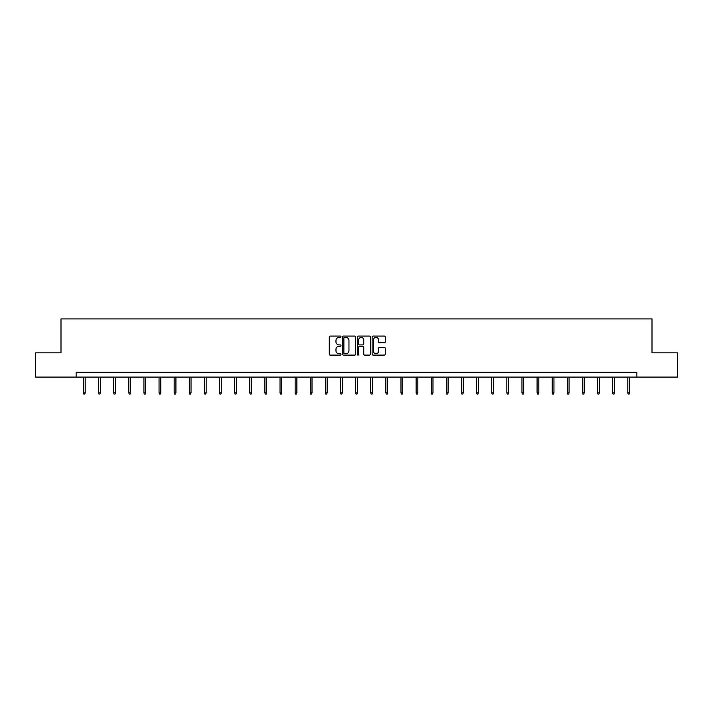<?xml version="1.0" encoding="UTF-8"?>
<svg xmlns="http://www.w3.org/2000/svg" width="713" height="713" viewBox="0 0 713 713"><rect width="100%" height="100%" fill="white"/><g stroke="black" fill="none" stroke-linecap="round" stroke-linejoin="round"><path stroke-width="1.07" d="M340.992 336.741A0.668 0.668 0 0 0 340.324 336.073L330.217 336.073A0.954 0.954 0 0 0 329.263 337.026L329.263 354.147A0.954 0.954 0 0 0 330.217 355.101L340.324 355.101A0.668 0.668 0 0 0 340.992 354.432A0.668 0.668 0 0 0 340.324 353.764L339.014 353.764A3.048 3.048 0 0 1 335.975 350.725L335.975 349.299A3.048 3.048 0 0 1 339.014 346.251L340.324 346.251A0.668 0.668 0 0 0 340.992 345.582A0.668 0.668 0 0 0 340.324 344.923L339.014 344.923A3.048 3.048 0 0 1 335.975 341.875L335.975 340.449A3.048 3.048 0 0 1 339.014 337.401L340.324 337.401A0.668 0.668 0 0 0 340.992 336.741M384.307 342.775A0.954 0.954 0 0 0 385.261 341.83L385.261 337.026A0.954 0.954 0 0 0 384.307 336.073L373.077 336.073A0.954 0.954 0 0 0 372.124 337.026L372.124 354.147A0.954 0.954 0 0 0 373.077 355.101L384.307 355.101A0.954 0.954 0 0 0 385.261 354.147L385.261 348.345A0.954 0.954 0 0 0 384.307 347.391L379.503 347.391A0.954 0.954 0 0 0 378.55 348.345L378.55 351.224A2.549 2.549 0 0 1 376.009 353.764A2.549 2.549 0 0 1 373.46 351.224L373.46 339.949A2.549 2.549 0 0 1 376.009 337.401A2.549 2.549 0 0 1 378.55 339.949L378.55 341.83A0.954 0.954 0 0 0 379.503 342.775L384.307 342.775M76.122 377.088L35.65 377.088L35.65 352.855L60.997 352.855L60.997 318.925L652.003 318.925L652.003 352.855L677.35 352.855L677.35 377.088L636.878 377.088L636.878 372.239L76.122 372.239L76.122 377.088L636.878 377.088M355.671 337.026A0.954 0.954 0 0 0 354.717 336.073L343.488 336.073A0.954 0.954 0 0 0 342.534 337.026L342.534 354.147A0.954 0.954 0 0 0 343.488 355.101L354.717 355.101A0.954 0.954 0 0 0 355.671 354.147L355.671 337.026M358.282 336.073L369.512 336.073A0.954 0.954 0 0 1 370.466 337.026L370.466 354.147A0.954 0.954 0 0 1 369.512 355.101L364.708 355.101A0.954 0.954 0 0 1 363.755 354.147L363.755 347.204A0.954 0.954 0 0 0 362.801 346.251L359.619 346.251A0.954 0.954 0 0 0 358.666 347.204L358.666 354.432A0.668 0.668 0 0 1 357.997 355.101A0.668 0.668 0 0 1 357.329 354.432L357.329 337.026A0.954 0.954 0 0 1 358.282 336.073M344.539 337.401A0.668 0.668 0 0 0 343.871 338.069L343.871 353.104A0.668 0.668 0 0 0 344.539 353.764L345.912 353.764A3.048 3.048 0 0 0 348.96 350.725L348.96 340.449A3.048 3.048 0 0 0 345.912 337.401L344.539 337.401M363.755 339.994A2.549 2.549 0 0 0 361.206 337.454A2.549 2.549 0 0 0 358.666 339.994L358.666 343.969A0.954 0.954 0 0 0 359.619 344.923L362.801 344.923A0.954 0.954 0 0 0 363.755 343.969L363.755 339.994M85.186 392.81L84.794 394.075L83.822 394.075L83.439 392.81L85.186 392.81L85.186 377.088M83.439 392.81L83.439 377.088M100.301 392.81L99.918 394.075L98.947 394.075L98.563 392.81L100.301 392.81L100.301 377.088M98.563 392.81L98.563 377.088M115.426 392.81L115.043 394.075L114.071 394.075L113.679 392.81L115.426 392.81L115.426 377.088M113.679 392.81L113.679 377.088M130.55 392.81L130.158 394.075L129.187 394.075L128.803 392.81L130.55 392.81L130.55 377.088M128.803 392.81L128.803 377.088M145.666 392.81L145.283 394.075L144.311 394.075L143.928 392.81L145.666 392.81L145.666 377.088M143.928 392.81L143.928 377.088M160.79 392.81L160.407 394.075L159.436 394.075L159.044 392.81L160.79 392.81L160.79 377.088M159.044 392.81L159.044 377.088M175.915 392.81L175.523 394.075L174.551 394.075L174.168 392.81L175.915 392.81L175.915 377.088M174.168 392.81L174.168 377.088M191.031 392.81L190.647 394.075L189.676 394.075L189.293 392.81L191.031 392.81L191.031 377.088M189.293 392.81L189.293 377.088M206.155 392.81L205.772 394.075L204.8 394.075L204.408 392.81L206.155 392.81L206.155 377.088M204.408 392.81L204.408 377.088M221.28 392.81L220.887 394.075L219.925 394.075L219.533 392.81L221.28 392.81L221.28 377.088M219.533 392.81L219.533 377.088M236.395 392.81L236.012 394.075L235.04 394.075L234.657 392.81L236.395 392.81L236.395 377.088M234.657 392.81L234.657 377.088M251.52 392.81L251.136 394.075L250.165 394.075L249.773 392.81L251.52 392.81L251.52 377.088M249.773 392.81L249.773 377.088M266.644 392.81L266.252 394.075L265.289 394.075L264.897 392.81L266.644 392.81L266.644 377.088M264.897 392.81L264.897 377.088M281.769 392.81L281.377 394.075L280.405 394.075L280.022 392.81L281.769 392.81L281.769 377.088M280.022 392.81L280.022 377.088M296.884 392.81L296.501 394.075L295.53 394.075L295.137 392.81L296.884 392.81L296.884 377.088M295.137 392.81L295.137 377.088M312.009 392.81L311.617 394.075L310.654 394.075L310.262 392.81L312.009 392.81L312.009 377.088M310.262 392.81L310.262 377.088M327.133 392.81L326.741 394.075L325.77 394.075L325.386 392.81L327.133 392.81L327.133 377.088M325.386 392.81L325.386 377.088M342.249 392.81L341.866 394.075L340.894 394.075L340.502 392.81L342.249 392.81L342.249 377.088M340.502 392.81L340.502 377.088M357.373 392.81L356.981 394.075L356.019 394.075L355.627 392.81L357.373 392.81L357.373 377.088M355.627 392.81L355.627 377.088M372.498 392.81L372.106 394.075L371.134 394.075L370.751 392.81L372.498 392.81L372.498 377.088M370.751 392.81L370.751 377.088M387.614 392.81L387.23 394.075L386.259 394.075L385.867 392.81L387.614 392.81L387.614 377.088M385.867 392.81L385.867 377.088M402.738 392.81L402.346 394.075L401.383 394.075L400.991 392.81L402.738 392.81L402.738 377.088M400.991 392.81L400.991 377.088M417.863 392.81L417.47 394.075L416.499 394.075L416.116 392.81L417.863 392.81L417.863 377.088M416.116 392.81L416.116 377.088M432.978 392.81L432.595 394.075L431.623 394.075L431.231 392.81L432.978 392.81L432.978 377.088M431.231 392.81L431.231 377.088M448.103 392.81L447.711 394.075L446.748 394.075L446.356 392.81L448.103 392.81L448.103 377.088M446.356 392.81L446.356 377.088M463.227 392.81L462.835 394.075L461.864 394.075L461.48 392.81L463.227 392.81L463.227 377.088M461.48 392.81L461.48 377.088M478.343 392.81L477.96 394.075L476.988 394.075L476.605 392.81L478.343 392.81L478.343 377.088M476.605 392.81L476.605 377.088M493.467 392.81L493.075 394.075L492.113 394.075L491.72 392.81L493.467 392.81L493.467 377.088M491.72 392.81L491.72 377.088M508.592 392.81L508.2 394.075L507.228 394.075L506.845 392.81L508.592 392.81L508.592 377.088M506.845 392.81L506.845 377.088M523.707 392.81L523.324 394.075L522.353 394.075L521.969 392.81L523.707 392.81L523.707 377.088M521.969 392.81L521.969 377.088M538.832 392.81L538.449 394.075L537.477 394.075L537.085 392.81L538.832 392.81L538.832 377.088M537.085 392.81L537.085 377.088M553.956 392.81L553.564 394.075L552.593 394.075L552.21 392.81L553.956 392.81L553.956 377.088M552.21 392.81L552.21 377.088M569.072 392.81L568.689 394.075L567.717 394.075L567.334 392.81L569.072 392.81L569.072 377.088M567.334 392.81L567.334 377.088M584.197 392.81L583.813 394.075L582.842 394.075L582.45 392.81L584.197 392.81L584.197 377.088M582.45 392.81L582.45 377.088M599.321 392.81L598.929 394.075L597.957 394.075L597.574 392.81L599.321 392.81L599.321 377.088M597.574 392.81L597.574 377.088M614.437 392.81L614.053 394.075L613.082 394.075L612.699 392.81L614.437 392.81L614.437 377.088M612.699 392.81L612.699 377.088M629.561 392.81L629.178 394.075L628.206 394.075L627.814 392.81L629.561 392.81L629.561 377.088M627.814 392.81L627.814 377.088"/></g></svg>
